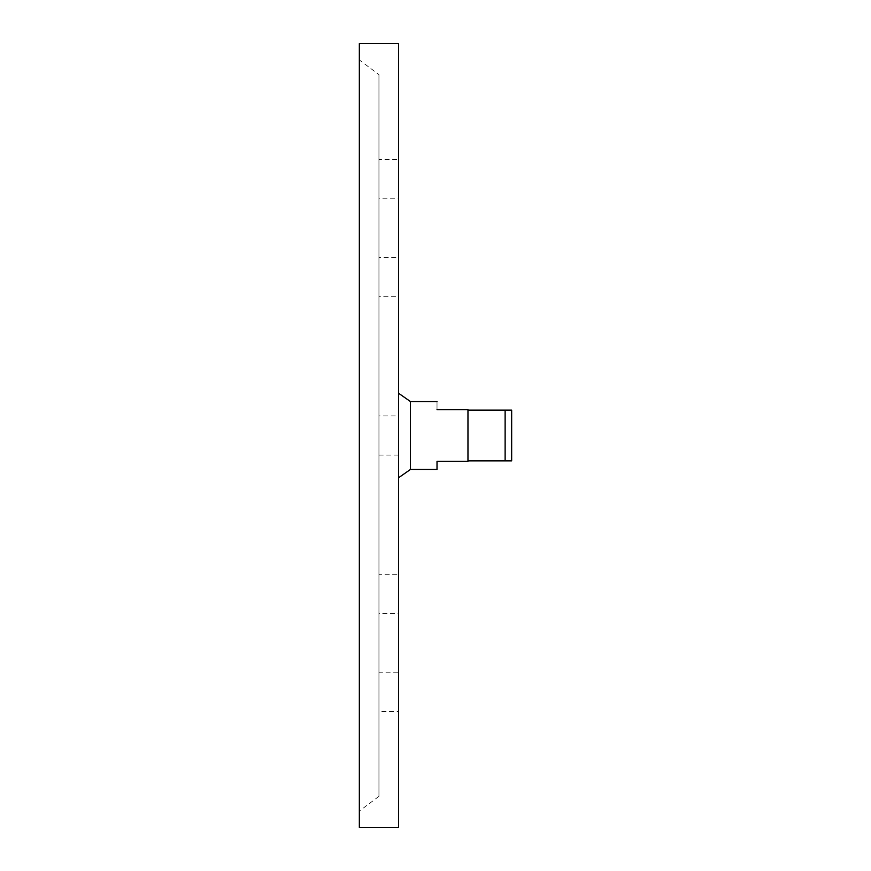 <?xml version="1.0" encoding="UTF-8"?>
<svg xmlns="http://www.w3.org/2000/svg" width="871" height="871" viewBox="0 0 871 871"><rect width="100%" height="100%" fill="white"/><g stroke="black" fill="none" stroke-linecap="round" stroke-linejoin="round"><path stroke-width="0.65" stroke-dasharray="4.36 3.27" d="M511.658 460.857L505.126 460.857L505.126 410.143L511.658 410.143L511.658 460.857M505.126 460.857L467.967 460.857L467.967 410.143L467.967 460.857M505.126 410.143L467.967 410.143M398.559 415.892L398.559 455.108L398.559 415.892L398.559 455.108L398.559 415.892L378.95 415.892L378.95 455.108L378.95 415.892M398.559 292.95L398.559 257.468L378.95 257.468L378.95 296.695L398.559 296.695L398.559 261.213L398.559 292.95M378.95 292.95L378.95 261.213L378.95 292.95M398.559 609.787L398.559 613.532L378.95 613.532L378.95 574.305L398.559 574.305L398.559 609.787M378.95 609.787L378.95 578.05L378.95 609.787M398.559 173.111L398.559 159.556L378.95 159.556L378.95 198.784L398.559 198.784L398.559 173.111M378.95 173.111L378.95 185.229L378.95 173.111M398.559 685.771L398.559 711.444L378.95 711.444L378.95 672.216L398.559 672.216L398.559 685.771M378.95 685.771L378.95 697.889L378.95 685.771M437.013 409.631C437.013 399.027 437.013 399.027 437.013 409.631L467.967 409.631L467.967 461.369L437.013 461.369L437.013 469.48M410.404 469.48L410.404 401.52M359.342 827.45L359.342 43.55M359.342 59.947L359.342 811.053L359.342 59.947L378.95 74.656L378.95 796.344L378.95 74.656M398.559 827.45L398.559 43.55M398.559 393.235L398.559 477.765L398.559 393.235M378.95 796.344L359.342 811.053M398.559 455.108L378.95 455.108"/><path stroke-width="1.31" d="M505.126 460.857L511.658 460.857L511.658 410.143L505.126 410.143L505.126 460.857L467.967 460.857M505.126 410.143L467.967 410.143M437.013 401.52L410.404 401.52L410.404 469.48L437.013 469.48L437.013 461.369L467.967 461.369L467.967 409.631L437.013 409.631C437.013 399.027 437.013 399.027 437.013 409.631M359.342 43.55L359.342 827.45L398.559 827.45L398.559 43.55L359.342 43.55M410.404 469.48L398.559 477.765M410.404 401.52L398.559 393.235"/></g></svg>
